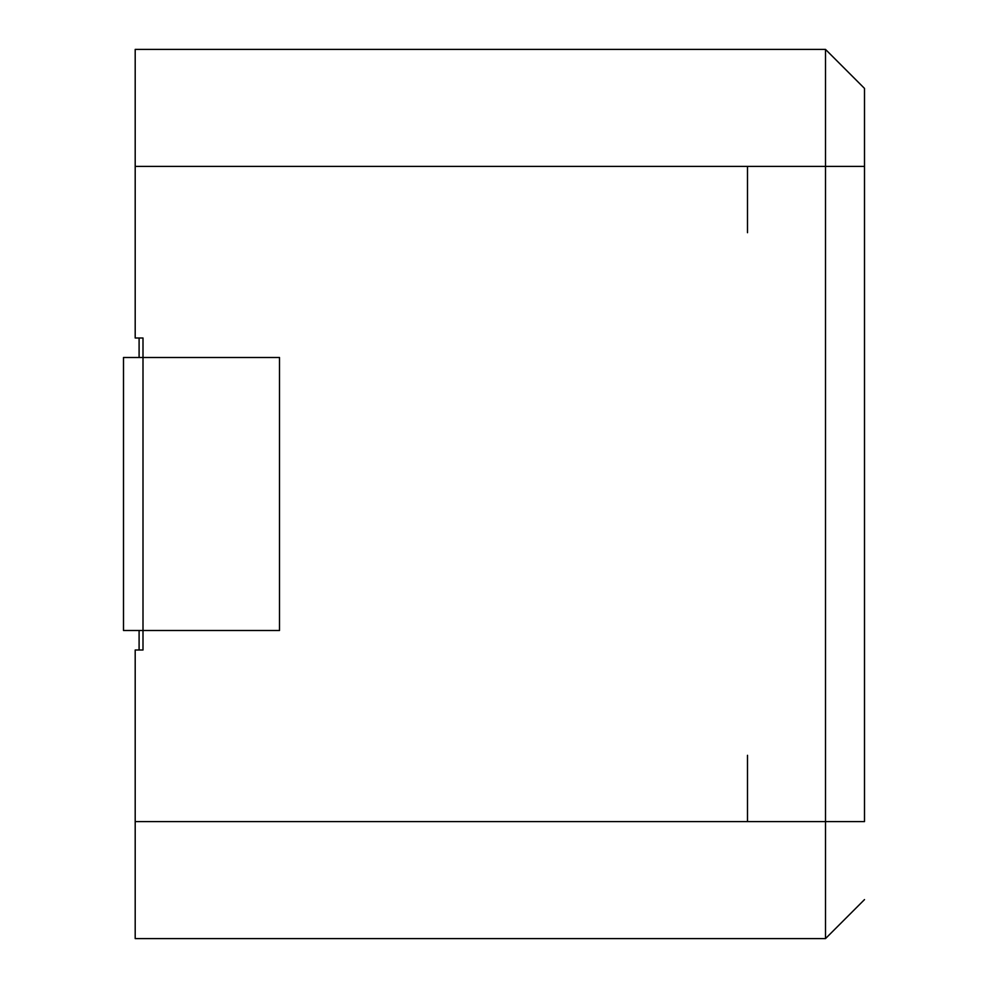 <?xml version="1.0" encoding="UTF-8"?>
<svg xmlns="http://www.w3.org/2000/svg" width="988" height="988" viewBox="0 0 988 988"><rect width="100%" height="100%" fill="white"/><g stroke="black" fill="none" stroke-linecap="round" stroke-linejoin="round"><path stroke-width="1.48" d="M135.195 49.4L825.499 49.4L135.195 49.4L135.195 166.404L135.195 49.4M864.5 821.596L864.5 166.404L864.5 821.596L825.499 821.596L825.499 166.404L135.195 166.404L135.195 337.995L135.195 166.404L825.499 166.404L825.499 49.4L864.5 88.401L864.5 166.404L864.5 88.401L825.499 49.4L825.499 166.404L864.5 166.404L825.499 166.404L825.499 821.596L135.195 821.596L864.5 821.596M135.195 337.995L143.001 337.995L143.001 357.495L143.001 337.995L135.195 337.995M143.001 650.005L143.001 630.505L143.001 650.005L135.195 650.005L135.195 821.596L135.195 650.005L143.001 650.005L139.098 650.005L139.098 630.505L139.098 650.005M135.195 938.6L135.195 821.596L135.195 938.6L825.499 938.6L135.195 938.6M825.499 938.6L825.499 821.596L825.499 938.6L864.5 899.599L825.499 938.6M747.496 755.301L747.496 821.596M747.496 232.699L747.496 166.404M139.098 337.995L139.098 357.495L139.098 337.995L143.001 337.995M123.5 357.495L279.505 357.495L279.505 630.505L279.505 357.495L143.001 357.495L143.001 630.505L279.505 630.505L143.001 630.505L143.001 357.495L123.5 357.495L123.5 630.505L143.001 630.505L123.5 630.505L123.5 357.495"/></g></svg>
